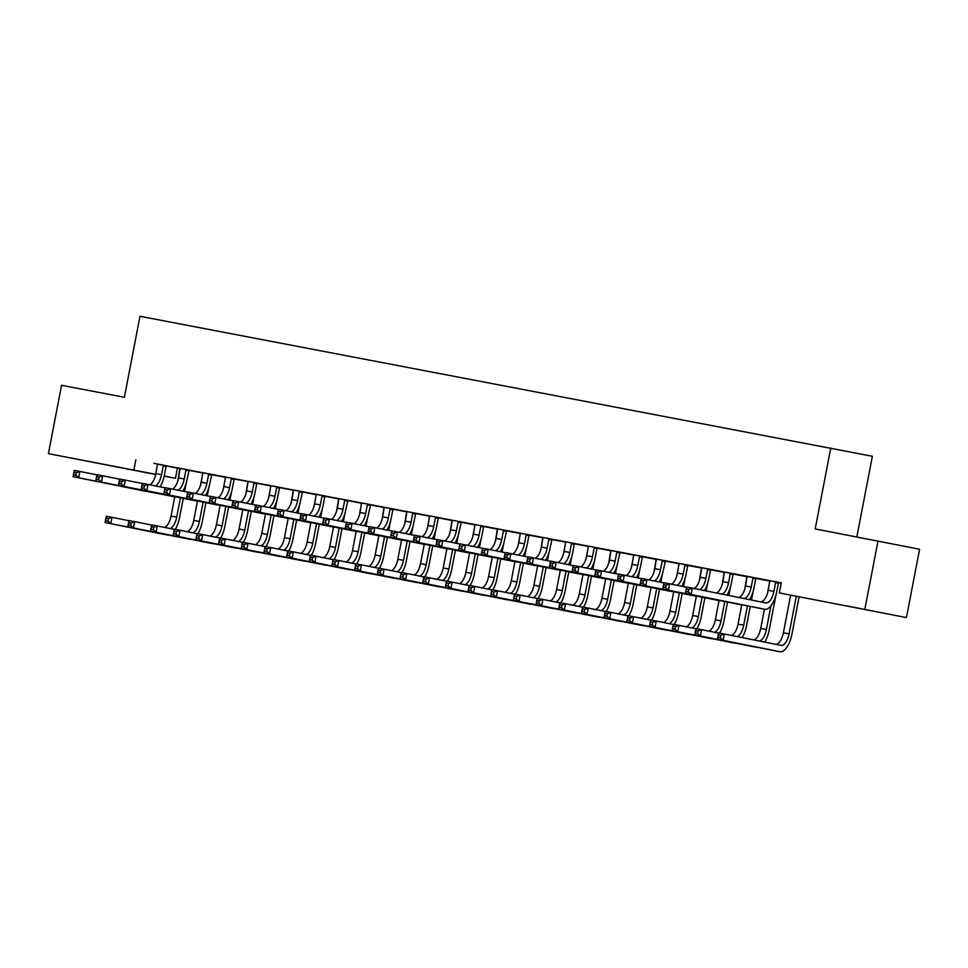 <?xml version="1.0" encoding="UTF-8"?>
<svg xmlns="http://www.w3.org/2000/svg" width="968" height="968" viewBox="0 0 968 968"><rect width="100%" height="100%" fill="white"/><g stroke="black" fill="none" stroke-linecap="round" stroke-linejoin="round"><path stroke-width="1.45" d="M91.948 462.063L120.455 467.617L91.948 462.063M845.366 605.641L873.874 611.207L845.366 605.641M166.375 465.935L179.927 468.633M189.002 470.363L202.602 472.953M211.677 474.683L225.278 477.272M234.365 479.003L247.965 481.592M257.04 483.322L270.641 485.924M279.716 487.654L293.316 490.244M302.403 491.974L316.004 494.563M325.079 496.294L338.679 498.883M347.754 500.613L361.354 503.203M370.441 504.933L384.042 507.534M393.117 509.265L406.717 511.854M415.792 513.584L429.393 516.174M438.48 517.904L452.08 520.494M461.155 522.224L474.756 524.813M483.831 526.544L497.443 529.145M506.518 530.875L520.119 533.465M529.193 535.195L542.794 537.784M551.869 539.515L565.481 542.104M574.556 543.834L588.157 546.424M597.232 548.154L610.832 550.756M619.907 552.486L633.52 555.075M642.595 556.806L656.195 559.395M665.27 561.125L678.87 563.715M687.945 565.445L701.558 568.034M710.633 569.765L724.233 572.366M733.308 574.097L746.909 576.686M755.984 578.416L769.596 581.006M778.671 582.736L781.236 583.22M177.422 468.149L175.474 478.277L164.185 476.123M155.691 474.514L48.4 453.641L155.739 474.32M856.861 536.865L872.374 456.279L139.985 316.282L124.388 397.279L61.565 385.3L48.4 453.641M830.798 447.93L815.201 528.927L919.6 549.243L906.435 617.584L779.361 592.936L906.435 617.584M211.726 474.61L215.319 475.288L211.738 474.586M200.497 485.246L202.723 473.691L202.59 472.844L198.9 472.142L202.832 472.88M182.831 491.187A19.336 8.591 100.8 0 0 187.042 479.571L189.183 470.061L192.85 470.787L190.043 470.218L176.43 467.629L180.121 468.355L178.56 477.926A12.886 5.735 -79.2 0 1 172.51 489.106M257.077 483.25L260.682 483.939L257.101 483.226M234.522 478.724L221.793 476.268L225.471 477.006L223.923 486.565A12.886 5.735 -79.2 0 1 217.873 497.758M302.439 491.901L306.033 492.579L302.452 491.877M279.885 487.376L267.144 484.92L270.834 485.646L269.286 495.217A12.886 5.735 -79.2 0 1 263.223 506.397M351.396 501.23L347.814 500.516L351.396 501.23M325.248 496.015L312.507 493.559L316.197 494.285L314.636 503.856A12.886 5.735 -79.2 0 1 308.586 515.036M396.759 509.87L393.177 509.156L396.759 509.87M364.271 525.757A19.336 8.591 100.8 0 0 368.481 514.141L370.623 504.63L374.289 505.356L361.548 502.936M438.516 517.832L442.122 518.509L438.54 517.807M427.287 528.467L429.514 516.912L429.381 516.065L425.702 515.363L429.623 516.101M415.962 513.306L406.911 511.576M487.473 527.161L483.891 526.447L487.473 527.161M472.65 537.107L474.877 525.551L474.744 524.704L471.053 524.003L474.986 524.753M454.996 543.048A19.336 8.591 100.8 0 0 459.195 531.432L461.337 521.921L465.003 522.647L452.274 520.227M529.242 535.122L532.836 535.8L529.254 535.086M518.013 545.758L520.227 534.203L520.094 533.344L516.416 532.642L520.336 533.392M500.347 551.687A19.336 8.591 100.8 0 0 504.558 540.083L506.7 530.561L510.366 531.299L497.625 528.867M574.593 543.762L578.198 544.452L574.617 543.738M563.364 554.398L565.59 542.842L565.457 541.995L561.779 541.293L565.699 542.044M545.71 560.339A19.336 8.591 100.8 0 0 549.909 548.723L552.05 539.212L555.717 539.938L552.909 539.37L539.297 536.78L542.987 537.506L541.439 547.077A12.886 5.735 -79.2 0 1 535.389 558.258M619.956 552.401L623.549 553.091L619.968 552.377M597.401 547.876L584.66 545.42L588.35 546.158L586.789 555.729A12.886 5.735 -79.2 0 1 580.74 566.909M665.318 561.053L668.912 561.73L665.331 561.029M642.752 556.527L633.713 554.797M714.275 570.382L710.693 569.668L714.275 570.382M688.115 565.167L675.386 562.711L679.064 563.449L677.515 573.008A12.886 5.735 -79.2 0 1 671.465 584.2M756.032 578.344L759.626 579.021L756.044 578.307M733.478 573.818L720.736 571.362L724.427 572.088L722.866 581.659A12.886 5.735 -79.2 0 1 716.465 592.997M778.829 582.458L769.79 580.727M779.361 592.936L781.309 582.821L157.457 464.144M756.153 578.138L743.424 575.682L747.102 576.408L745.554 585.979A12.886 5.735 -79.2 0 1 738.717 597.462M778.708 582.663L781.249 583.147L778.732 582.639M767.479 593.299L769.705 581.744L769.572 580.897L765.894 580.195L769.814 580.933M704.462 590.589A19.336 8.591 100.8 0 0 708.673 578.973L710.815 569.462L714.481 570.188L701.752 567.768M733.357 574.012L736.95 574.702L733.369 573.988M659.111 581.949A19.336 8.591 100.8 0 0 663.31 570.333L665.452 560.823L669.118 561.549L656.389 559.117M691.588 566.062L688.006 565.348L691.588 566.062M676.765 576.008L678.991 564.453L678.858 563.606L675.18 562.904L679.1 563.654M613.748 573.298A19.336 8.591 100.8 0 0 617.947 561.694L620.089 552.171L623.755 552.909L611.026 550.477M646.237 557.411L642.655 556.697L646.237 557.411M631.402 567.369L633.629 555.813L633.495 554.954L629.817 554.253L633.737 555.003M574.714 543.556L565.663 541.838M597.28 548.082L600.874 548.771L597.292 548.057M586.051 558.717L588.278 547.162L588.133 546.315L584.454 545.613L588.375 546.363M529.363 534.917L516.622 532.461L520.312 533.186L518.751 542.758A12.886 5.735 -79.2 0 1 512.701 553.938M555.511 540.12L551.929 539.418L555.511 540.12M484 526.265L471.259 523.809L474.949 524.547L473.4 534.118A12.886 5.735 -79.2 0 1 467.338 545.299M510.16 531.48L506.579 530.766L510.16 531.48M438.637 517.626L425.908 515.17L429.586 515.896L428.037 525.467A12.886 5.735 -79.2 0 1 421.988 536.647M461.204 522.151L464.797 522.841L461.216 522.127M393.286 508.986L380.545 506.53L384.236 507.256L382.675 516.827A12.886 5.735 -79.2 0 1 376.625 528.008M415.841 513.512L419.434 514.189L415.853 513.488M341.595 521.437A19.336 8.591 100.8 0 0 345.794 509.821L347.935 500.311L351.602 501.037L338.873 498.617M370.478 504.86L374.071 505.55L370.49 504.836M359.249 515.496L361.475 503.941L361.342 503.094L357.664 502.392L361.584 503.142M296.232 512.798A19.336 8.591 100.8 0 0 300.443 501.182L302.573 491.671L306.239 492.397L293.51 489.965M328.721 496.899L325.139 496.197L328.721 496.899M313.886 506.857L316.113 495.301L315.979 494.454L312.301 493.753L316.221 494.491M257.21 483.044L248.159 481.326M283.358 488.259L279.776 487.545L283.358 488.259M268.535 498.217L270.762 486.65L270.629 485.803L266.938 485.101L270.871 485.851M205.518 495.507A19.336 8.591 100.8 0 0 209.717 483.891L211.859 474.38L215.525 475.106L202.796 472.674M234.401 478.93L237.995 479.62L234.413 478.906M223.172 489.566L225.399 478.01L225.266 477.163L221.587 476.462L225.508 477.212M166.484 465.765L153.755 463.309L157.433 464.035L155.884 473.606A12.886 5.735 -79.2 0 1 149.834 484.786M192.644 470.968L189.062 470.266L192.644 470.968M164.209 476.014L175.474 478.277M878.024 540.894L864.86 609.235M135.847 459.812L133.899 469.94M769.778 580.703L768.229 590.298A12.886 5.735 -79.2 0 1 760.715 601.878M775.586 582.627L773.904 591.375A12.886 5.735 -79.2 0 1 765.87 602.907A12.886 5.735 -79.2 0 1 765.845 602.907L692.301 588.145L691.079 594.473L764.623 609.235A19.336 8.591 100.8 0 0 764.659 609.247A19.336 8.591 100.8 0 0 776.711 591.944L778.393 583.196L775.586 582.627L776.021 581.889M778.853 582.433L778.393 583.196M688.284 591.956L691.079 594.473L685.417 593.396L686.627 587.068L692.301 588.145L688.768 589.427L686.506 588.992L686.022 591.533L688.284 591.956L688.768 589.427M686.022 591.533L685.417 593.396L758.96 608.158A19.336 8.591 100.8 0 0 758.997 608.158A19.336 8.591 100.8 0 0 759.033 608.17M686.627 587.068L686.506 588.992M720.301 637.815L720.785 635.286L718.522 634.851L718.038 637.392L720.301 637.815L723.096 640.332L717.433 639.255L718.643 632.927L724.318 634.004L723.096 640.332L779.784 651.706A19.336 8.591 100.8 0 0 779.821 651.718A19.336 8.591 100.8 0 0 791.872 634.415L799.096 596.905M796.289 596.336L789.065 633.859A12.886 5.735 -79.2 0 1 781.031 645.39A12.886 5.735 -79.2 0 1 781.007 645.378L724.318 634.004L720.785 635.286M790.626 595.199L783.39 632.769A12.886 5.735 -79.2 0 1 775.876 644.349M718.038 637.392L717.433 639.255L774.122 650.629A19.336 8.591 100.8 0 0 774.158 650.641A19.336 8.591 100.8 0 0 774.194 650.641M718.643 632.927L718.522 634.851M756.165 578.114L755.718 578.876L752.91 578.307L751.216 587.056A12.886 5.735 -79.2 0 1 744.247 598.575M752.91 578.307L753.346 577.569M749.571 599.64A19.336 8.591 100.8 0 0 754.024 587.624L755.718 578.876M665.609 587.636L666.093 585.108L663.83 584.672L663.334 587.201L665.609 587.636L668.404 590.153L662.729 589.076L663.951 582.748L669.626 583.825L668.404 590.153L741.948 604.915A19.336 8.591 100.8 0 0 741.984 604.915A19.336 8.591 100.8 0 0 743.085 604.976M686.602 587.237L669.626 583.825L666.093 585.108M663.334 587.201L662.729 589.076L736.273 603.838A19.336 8.591 100.8 0 0 736.309 603.838A19.336 8.591 100.8 0 0 736.345 603.851M663.951 582.748L663.83 584.672M733.49 573.782L733.03 574.556L730.223 573.988L728.541 582.736A12.886 5.735 -79.2 0 1 722.043 594.122M730.223 573.988L730.671 573.25M727.016 595.114A19.336 8.591 100.8 0 0 731.348 583.305L733.03 574.556M642.921 583.317L643.418 580.788L641.143 580.352L640.659 582.881L642.921 583.317L645.729 585.834L640.054 584.757L641.276 578.428L646.939 579.505L645.729 585.834L719.272 600.596A19.336 8.591 100.8 0 0 719.309 600.596A19.336 8.591 100.8 0 0 720.41 600.644M663.915 582.918L646.939 579.505L643.418 580.788M640.659 582.881L640.054 584.757L713.597 599.507A19.336 8.591 100.8 0 0 713.634 599.519A19.336 8.591 100.8 0 0 713.67 599.519L719.309 600.596L713.597 599.507M641.276 578.428L641.143 580.352M764.732 642.123A19.336 8.591 100.8 0 0 769.197 630.095L775.828 595.635M770.951 605.823L766.378 629.539A12.886 5.735 -79.2 0 1 759.42 641.046M764.418 609.199L760.715 628.45A12.886 5.735 -79.2 0 1 753.878 639.945M697.625 633.495L698.11 630.967L695.847 630.531L695.351 633.06L697.625 633.495L700.421 636.012L694.746 634.935L695.968 628.607L701.643 629.684L700.421 636.012L757.109 647.386A19.336 8.591 100.8 0 0 757.145 647.398A19.336 8.591 100.8 0 0 758.246 647.447M718.619 633.096L701.643 629.684L698.11 630.967M695.351 633.06L694.746 634.935L751.434 646.309A19.336 8.591 100.8 0 0 751.47 646.321A19.336 8.591 100.8 0 0 751.507 646.321M695.968 628.607L695.847 630.531M742.19 637.597A19.336 8.591 100.8 0 0 746.51 625.776L750.248 606.404M751.47 600.027L753.152 591.315M747.429 605.847L743.702 625.207A12.886 5.735 -79.2 0 1 737.205 636.593M746.897 576.565L744.803 588.98M741.742 604.879L738.027 624.13A12.886 5.735 -79.2 0 1 731.639 635.48M674.95 629.176L675.434 626.647L673.159 626.211L672.675 628.74L674.95 629.176L677.745 631.693L672.07 630.604L673.292 624.287L678.955 625.364L677.745 631.693L734.434 643.067A19.336 8.591 100.8 0 0 734.47 643.079A19.336 8.591 100.8 0 0 735.571 643.127M695.931 628.764L678.955 625.364L675.434 626.647M672.675 628.74L672.07 630.604L728.759 641.99A19.336 8.591 100.8 0 0 728.795 641.99A19.336 8.591 100.8 0 0 728.831 642.002M673.292 624.287L673.159 626.211M701.74 567.732L700.191 577.339A12.886 5.735 -79.2 0 1 694.141 588.52M710.355 570.225L707.548 569.668L705.866 578.416A12.886 5.735 -79.2 0 1 699.731 589.633M707.548 569.668L707.983 568.93M620.246 578.997L620.73 576.468L618.467 576.033L617.983 578.561L620.246 578.997L623.041 581.514L617.378 580.425L618.588 574.097L624.263 575.186L623.041 581.514L696.585 596.264A19.336 8.591 100.8 0 0 696.621 596.276A19.336 8.591 100.8 0 0 697.734 596.324M641.24 578.586L624.263 575.186L620.73 576.468M617.983 578.561L617.378 580.425L690.922 595.187A19.336 8.591 100.8 0 0 690.958 595.199A19.336 8.591 100.8 0 0 690.995 595.199L696.621 596.276L690.922 595.187M618.588 574.097L618.467 576.033M688.127 565.143L687.679 565.905L684.872 565.348L683.178 574.097A12.886 5.735 -79.2 0 1 677.043 585.313M684.872 565.348L685.308 564.61M681.787 586.269A19.336 8.591 100.8 0 0 685.985 574.653L687.679 565.905M597.571 574.677L598.055 572.136L595.792 571.713L595.296 574.242L597.571 574.677L600.366 577.182L594.691 576.105L595.913 569.777L601.588 570.866L600.366 577.182L673.909 591.944A19.336 8.591 100.8 0 0 673.946 591.956A19.336 8.591 100.8 0 0 675.047 592.005M618.564 574.266L601.588 570.866L598.055 572.136M595.296 574.242L594.691 576.105L668.235 590.867A19.336 8.591 100.8 0 0 668.271 590.879A19.336 8.591 100.8 0 0 668.307 590.879L673.946 591.956M595.913 569.777L595.792 571.713M719.599 633.108A19.336 8.591 100.8 0 0 723.834 621.456L727.561 602.084M728.831 595.477L730.465 586.995M724.754 601.515L721.027 620.887A12.886 5.735 -79.2 0 1 714.529 632.273M724.209 572.245L722.128 584.66M719.067 600.547L715.352 619.81A12.886 5.735 -79.2 0 1 708.951 631.148M652.263 624.856L652.747 622.327L650.484 621.892L650 624.42L652.263 624.856L655.058 627.373L649.395 626.284L650.605 619.956L656.28 621.045L655.058 627.373L711.746 638.747A19.336 8.591 100.8 0 0 711.783 638.747A19.336 8.591 100.8 0 0 712.896 638.807M673.256 624.445L656.28 621.045L652.747 622.327M650 624.42L649.395 626.284L706.083 637.67A19.336 8.591 100.8 0 0 706.12 637.67A19.336 8.591 100.8 0 0 706.156 637.682M650.605 619.956L650.484 621.892M696.924 628.789A19.336 8.591 100.8 0 0 701.159 617.136L704.885 597.764M706.192 590.94L707.79 582.663M702.078 597.196L698.339 616.568A12.886 5.735 -79.2 0 1 691.842 627.954M701.534 567.926L699.44 580.328M696.379 596.227L692.677 615.491A12.886 5.735 -79.2 0 1 686.276 626.828M629.587 620.524L630.071 617.995L627.808 617.572L627.312 620.101L629.587 620.524L632.382 623.041L626.707 621.964L627.93 615.636L633.604 616.713L632.382 623.041L689.071 634.427A19.336 8.591 100.8 0 0 689.107 634.427A19.336 8.591 100.8 0 0 690.208 634.476M650.581 620.125L633.604 616.713L630.071 617.995M627.312 620.101L626.707 621.964L683.396 633.338A19.336 8.591 100.8 0 0 683.432 633.35A19.336 8.591 100.8 0 0 683.469 633.35M627.93 615.636L627.808 617.572M656.377 559.093L654.828 568.688A12.886 5.735 -79.2 0 1 648.778 579.868M664.992 561.585L662.185 561.016L660.503 569.765A12.886 5.735 -79.2 0 1 654.368 580.994M662.185 561.016L662.632 560.278M574.883 570.346L575.379 567.817L573.104 567.381L572.62 569.922L574.883 570.346L577.678 572.862L572.015 571.785L573.237 565.457L578.9 566.534L577.678 572.862L651.234 587.624A19.336 8.591 100.8 0 0 651.27 587.636A19.336 8.591 100.8 0 0 652.371 587.685M595.877 569.946L578.9 566.534L575.379 567.817M572.62 569.922L572.015 571.785L645.559 586.548A19.336 8.591 100.8 0 0 645.595 586.548A19.336 8.591 100.8 0 0 645.632 586.56M573.237 565.457L573.104 567.381M674.248 624.469A19.336 8.591 100.8 0 0 678.471 612.804L682.198 593.444M683.517 586.62L685.114 578.344M679.391 592.876L675.664 612.248A12.886 5.735 -79.2 0 1 669.166 623.622M673.704 591.908L669.989 611.159A12.886 5.735 -79.2 0 1 663.588 622.509M606.9 616.205L607.396 613.676L605.121 613.24L604.637 615.781L606.9 616.205L609.707 618.721L604.032 617.644L605.254 611.316L610.917 612.393L609.707 618.721L666.395 630.095A19.336 8.591 100.8 0 0 666.432 630.107A19.336 8.591 100.8 0 0 667.533 630.156M627.893 615.805L610.917 612.393L607.396 613.676M604.637 615.781L604.032 617.644L660.72 629.019A19.336 8.591 100.8 0 0 660.757 629.031A19.336 8.591 100.8 0 0 660.793 629.031L666.432 630.107L660.72 629.019M605.254 611.316L605.121 613.24M633.701 554.773L632.152 564.368A12.886 5.735 -79.2 0 1 626.102 575.549M642.776 556.503L642.316 557.265L639.509 556.697L637.827 565.445A12.886 5.735 -79.2 0 1 631.693 576.674M639.509 556.697L639.945 555.959M636.424 577.618A19.336 8.591 100.8 0 0 640.635 566.014L642.316 557.265M552.208 566.026L552.692 563.497L550.429 563.061L549.945 565.59L552.208 566.026L555.003 568.543L549.34 567.466L550.55 561.137L556.225 562.214L555.003 568.543L628.547 583.305A19.336 8.591 100.8 0 0 628.583 583.305A19.336 8.591 100.8 0 0 629.696 583.365M573.201 565.627L556.225 562.214L552.692 563.497M549.945 565.59L549.34 567.466L622.884 582.228A19.336 8.591 100.8 0 0 622.92 582.228A19.336 8.591 100.8 0 0 622.956 582.24M550.55 561.137L550.429 563.061M651.561 620.137A19.336 8.591 100.8 0 0 655.796 608.485L659.523 589.113M660.841 582.288L662.427 574.024M656.715 588.556L652.989 607.928A12.886 5.735 -79.2 0 1 646.491 619.302M656.171 559.286L654.09 571.689M651.028 587.588L647.314 606.839A12.886 5.735 -79.2 0 1 640.913 618.189M584.224 611.885L584.708 609.356L582.446 608.92L581.962 611.449L584.224 611.885L587.019 614.402L581.357 613.325L582.567 606.996L588.241 608.073L587.019 614.402L643.708 625.776A19.336 8.591 100.8 0 0 643.744 625.788A19.336 8.591 100.8 0 0 644.857 625.836M605.218 611.486L588.241 608.073L584.708 609.356M581.962 611.449L581.357 613.325L638.045 624.699A19.336 8.591 100.8 0 0 638.081 624.711A19.336 8.591 100.8 0 0 638.118 624.711L643.744 625.788M582.567 606.996L582.446 608.92M611.026 550.453L609.477 560.048A12.886 5.735 -79.2 0 1 603.427 571.229M619.641 552.946L616.822 552.377L615.14 561.125A12.886 5.735 -79.2 0 1 609.005 572.354M616.822 552.377L617.269 551.639M529.532 561.706L530.016 559.177L527.754 558.742L527.257 561.271L529.532 561.706L532.327 564.223L526.653 563.146L527.875 556.818L533.549 557.895L532.327 564.223L605.871 578.985A19.336 8.591 100.8 0 0 605.908 578.985A19.336 8.591 100.8 0 0 607.009 579.033M550.526 561.307L533.549 557.895L530.016 559.177M527.257 561.271L526.653 563.146L600.196 577.896A19.336 8.591 100.8 0 0 600.233 577.908A19.336 8.591 100.8 0 0 600.269 577.908M527.875 556.818L527.754 558.742M628.885 615.817A19.336 8.591 100.8 0 0 633.12 604.165L636.847 584.793M638.154 577.969L639.751 569.704M634.04 584.236L630.301 603.596A12.886 5.735 -79.2 0 1 623.803 614.982M628.341 583.268L624.638 602.519A12.886 5.735 -79.2 0 1 618.237 613.869M561.549 607.565L562.033 605.036L559.77 604.601L559.274 607.13L561.549 607.565L564.344 610.082L558.669 609.005L559.891 602.677L565.566 603.754L564.344 610.082L621.033 621.456A19.336 8.591 100.8 0 0 621.069 621.468A19.336 8.591 100.8 0 0 622.17 621.516M582.542 607.154L565.566 603.754L562.033 605.036M559.274 607.13L558.669 609.005L615.358 620.379A19.336 8.591 100.8 0 0 615.394 620.379A19.336 8.591 100.8 0 0 615.43 620.391L621.069 621.468M559.891 602.677L559.77 604.601M597.413 547.852L596.953 548.614L594.146 548.057L592.464 556.806A12.886 5.735 -79.2 0 1 586.33 568.022M594.146 548.057L594.594 547.319M591.073 568.978A19.336 8.591 100.8 0 0 595.272 557.362L596.953 548.614M506.845 557.386L507.341 554.858L505.066 554.422L504.582 556.951L506.845 557.386L509.64 559.903L503.977 558.814L505.199 552.486L510.862 553.575L509.64 559.903L583.184 574.653A19.336 8.591 100.8 0 0 583.232 574.665A19.336 8.591 100.8 0 0 584.333 574.714M527.838 556.975L510.862 553.575L507.341 554.858M504.582 556.951L503.977 558.814L577.521 573.576A19.336 8.591 100.8 0 0 577.557 573.588A19.336 8.591 100.8 0 0 577.594 573.588M505.199 552.486L505.066 554.422M606.21 611.498A19.336 8.591 100.8 0 0 610.433 599.845L614.16 580.473M615.479 573.649L617.076 565.385M611.352 579.905L607.626 599.277A12.886 5.735 -79.2 0 1 601.128 610.663M610.82 550.635L608.727 563.049M605.665 578.937L601.951 598.2A12.886 5.735 -79.2 0 1 595.55 609.538M538.861 603.245L539.357 600.717L537.083 600.281L536.599 602.81L538.861 603.245L541.669 605.762L535.994 604.673L537.216 598.345L542.879 599.434L541.669 605.762L598.357 617.136A19.336 8.591 100.8 0 0 598.393 617.136A19.336 8.591 100.8 0 0 599.495 617.197M559.855 602.834L542.879 599.434L539.357 600.717M536.599 602.81L535.994 604.673L592.682 616.059A19.336 8.591 100.8 0 0 592.719 616.059A19.336 8.591 100.8 0 0 592.755 616.071M537.216 598.345L537.083 600.281M565.663 541.802L564.114 551.397A12.886 5.735 -79.2 0 1 558.064 562.589M574.738 543.532L574.278 544.294L571.471 543.738L569.789 552.486A12.886 5.735 -79.2 0 1 563.654 563.703M571.471 543.738L571.906 543M568.385 564.659A19.336 8.591 100.8 0 0 572.596 553.043L574.278 544.294M484.169 553.067L484.653 550.526L482.391 550.102L481.907 552.631L484.169 553.067L486.964 555.571L481.302 554.495L482.512 548.166L488.187 549.255L486.964 555.571L560.508 570.333A19.336 8.591 100.8 0 0 560.545 570.346A19.336 8.591 100.8 0 0 561.658 570.394M505.163 552.655L488.187 549.255L484.653 550.526M481.907 552.631L481.302 554.495L554.846 569.257A19.336 8.591 100.8 0 0 554.882 569.269A19.336 8.591 100.8 0 0 554.918 569.269L560.545 570.346L554.846 569.257M482.512 548.166L482.391 550.102M583.523 607.178A19.336 8.591 100.8 0 0 587.757 595.526L591.484 576.154M592.803 569.329L594.388 561.053M588.677 575.585L584.95 594.957A12.886 5.735 -79.2 0 1 578.453 606.343M582.99 574.617L579.275 593.88A12.886 5.735 -79.2 0 1 572.875 605.218M516.186 598.926L516.67 596.385L514.407 595.961L513.923 598.49L516.186 598.926L518.981 601.431L513.318 600.354L514.528 594.025L520.203 595.102L518.981 601.431L575.67 612.817A19.336 8.591 100.8 0 0 575.706 612.817A19.336 8.591 100.8 0 0 576.819 612.865M537.179 598.514L520.203 595.102L516.67 596.385M513.923 598.49L513.318 600.354L570.007 611.728A19.336 8.591 100.8 0 0 570.043 611.74A19.336 8.591 100.8 0 0 570.079 611.74M514.528 594.025L514.407 595.961M551.603 539.975L548.783 539.406L547.101 548.154A12.886 5.735 -79.2 0 1 540.967 559.383M548.783 539.406L549.231 538.668M461.494 548.735L461.978 546.206L459.715 545.77L459.219 548.311L461.494 548.735L464.289 551.252L458.614 550.175L459.836 543.847L465.499 544.923L464.289 551.252L537.833 566.014A19.336 8.591 100.8 0 0 537.869 566.026A19.336 8.591 100.8 0 0 538.97 566.074M482.488 548.336L465.499 544.923L461.978 546.206M459.219 548.311L458.614 550.175L532.158 564.937A19.336 8.591 100.8 0 0 532.194 564.937A19.336 8.591 100.8 0 0 532.231 564.949L537.869 566.026L532.158 564.937M459.836 543.847L459.715 545.77M560.847 602.858A19.336 8.591 100.8 0 0 565.07 591.194L568.809 571.834M570.116 565.01L571.713 556.733M566.002 571.265L562.263 590.637A12.886 5.735 -79.2 0 1 555.765 602.011M560.303 570.297L556.6 589.548A12.886 5.735 -79.2 0 1 550.199 600.898M493.511 594.594L493.995 592.065L491.732 591.63L491.236 594.17L493.511 594.594L496.306 597.111L490.631 596.034L491.853 589.706L497.528 590.783L496.306 597.111L552.994 608.485A19.336 8.591 100.8 0 0 553.03 608.497A19.336 8.591 100.8 0 0 554.132 608.545M514.504 594.195L497.528 590.783L493.995 592.065M491.236 594.17L490.631 596.034L547.319 607.408A19.336 8.591 100.8 0 0 547.356 607.42A19.336 8.591 100.8 0 0 547.392 607.42M491.853 589.706L491.732 591.63M529.375 534.893L528.915 535.655L526.108 535.086L524.426 543.834A12.886 5.735 -79.2 0 1 518.291 555.063M526.108 535.086L526.556 534.348M523.035 556.007A19.336 8.591 100.8 0 0 527.233 544.403L528.915 535.655M438.806 544.415L439.303 541.886L437.028 541.451L436.544 543.98L438.806 544.415L441.602 546.932L435.939 545.855L437.161 539.527L442.824 540.604L441.602 546.932L515.145 561.694A19.336 8.591 100.8 0 0 515.182 561.694A19.336 8.591 100.8 0 0 516.295 561.755M459.8 544.016L442.824 540.604L439.303 541.886M436.544 543.98L435.939 545.855L509.483 560.617A19.336 8.591 100.8 0 0 509.519 560.617A19.336 8.591 100.8 0 0 509.555 560.629M437.161 539.527L437.028 541.451M538.172 598.526A19.336 8.591 100.8 0 0 542.395 586.874L546.121 567.502M547.44 560.678L549.038 552.413M543.314 566.946L539.587 586.318A12.886 5.735 -79.2 0 1 533.09 597.692M542.782 537.676L540.688 550.078M537.627 565.977L533.913 585.229A12.886 5.735 -79.2 0 1 527.512 596.578M470.823 590.274L471.319 587.745L469.044 587.31L468.56 589.839L470.823 590.274L473.618 592.791L467.955 591.714L469.178 585.386L474.84 586.463L473.618 592.791L530.319 604.165A19.336 8.591 100.8 0 0 530.355 604.177A19.336 8.591 100.8 0 0 531.456 604.226M491.817 589.875L474.84 586.463L471.319 587.745M468.56 589.839L467.955 591.714L524.644 603.088A19.336 8.591 100.8 0 0 524.68 603.1A19.336 8.591 100.8 0 0 524.716 603.1M469.178 585.386L469.044 587.31M497.625 528.843L496.076 538.438A12.886 5.735 -79.2 0 1 490.026 549.618M506.24 531.335L503.433 530.766L501.751 539.515A12.886 5.735 -79.2 0 1 495.616 550.744M503.433 530.766L503.868 530.028M416.131 540.096L416.615 537.567L414.352 537.131L413.868 539.66L416.131 540.096L418.926 542.612L413.251 541.535L414.473 535.207L420.148 536.284L418.926 542.612L492.47 557.374A19.336 8.591 100.8 0 0 492.506 557.374A19.336 8.591 100.8 0 0 493.619 557.423M437.125 539.696L420.148 536.284L416.615 537.567M413.868 539.66L413.251 541.535L486.807 556.285A19.336 8.591 100.8 0 0 486.844 556.298A19.336 8.591 100.8 0 0 486.88 556.31M414.473 535.207L414.352 537.131M515.484 594.207A19.336 8.591 100.8 0 0 519.719 582.554L523.446 563.182M524.765 556.358L526.35 548.094M520.639 562.626L516.912 581.986A12.886 5.735 -79.2 0 1 510.414 593.372M514.952 561.658L511.237 580.909A12.886 5.735 -79.2 0 1 504.836 592.259M448.148 585.955L448.632 583.426L446.369 582.99L445.885 585.519L448.148 585.955L450.943 588.471L445.28 587.394L446.49 581.066L452.165 582.143L450.943 588.471L507.631 599.845A19.336 8.591 100.8 0 0 507.668 599.857A19.336 8.591 100.8 0 0 508.781 599.906M469.141 585.543L452.165 582.143L448.632 583.426M445.885 585.519L445.28 587.394L501.969 598.769A19.336 8.591 100.8 0 0 502.005 598.769A19.336 8.591 100.8 0 0 502.041 598.781L507.668 599.857L501.969 598.769M446.49 581.066L446.369 582.99M484.012 526.241L483.564 527.003L480.745 526.447L479.063 535.195A12.886 5.735 -79.2 0 1 472.928 546.424M480.745 526.447L481.193 525.709M477.672 547.368A19.336 8.591 100.8 0 0 481.87 535.752L483.564 527.003M393.456 535.776L393.94 533.247L391.665 532.811L391.181 535.34L393.456 535.776L396.251 538.293L390.576 537.204L391.798 530.875L397.461 531.964L396.251 538.293L469.795 553.043A19.336 8.591 100.8 0 0 469.831 553.055A19.336 8.591 100.8 0 0 470.932 553.103M414.449 535.365L397.461 531.964L393.94 533.247M391.181 535.34L390.576 537.204L464.12 551.966A19.336 8.591 100.8 0 0 464.156 551.978A19.336 8.591 100.8 0 0 464.192 551.978M391.798 530.875L391.665 532.811M492.809 589.887A19.336 8.591 100.8 0 0 497.032 578.235L500.771 558.863M502.077 552.038L503.675 543.774M497.963 558.294L494.224 577.666A12.886 5.735 -79.2 0 1 487.727 589.052M497.419 529.024L495.326 541.439M492.264 557.326L488.562 576.589A12.886 5.735 -79.2 0 1 482.161 587.927M425.472 581.635L425.956 579.106L423.694 578.67L423.197 581.199L425.472 581.635L428.267 584.152L422.592 583.063L423.815 576.734L429.489 577.823L428.267 584.152L484.956 595.526A19.336 8.591 100.8 0 0 484.992 595.526A19.336 8.591 100.8 0 0 486.093 595.586M446.466 581.224L429.489 577.823L425.956 579.106M423.197 581.199L422.592 583.063L479.281 594.449A19.336 8.591 100.8 0 0 479.317 594.449A19.336 8.591 100.8 0 0 479.354 594.461L484.992 595.526L479.281 594.449M423.815 576.734L423.694 578.67M452.262 520.191L450.713 529.786A12.886 5.735 -79.2 0 1 444.663 540.979M460.877 522.684L458.07 522.127L456.388 530.875A12.886 5.735 -79.2 0 1 450.253 542.092M458.07 522.127L458.505 521.389M370.768 531.456L371.264 528.915L368.989 528.492L368.505 531.021L370.768 531.456L373.563 533.961L367.901 532.884L369.123 526.556L374.785 527.645L373.563 533.961L447.107 548.723A19.336 8.591 100.8 0 0 447.143 548.735A19.336 8.591 100.8 0 0 448.257 548.783M391.762 531.045L374.785 527.645L371.264 528.915M368.505 531.021L367.901 532.884L441.444 547.646A19.336 8.591 100.8 0 0 441.481 547.658A19.336 8.591 100.8 0 0 441.517 547.658M369.123 526.556L368.989 528.492M470.133 585.567A19.336 8.591 100.8 0 0 474.356 573.915L478.083 554.543M479.402 547.719L480.999 539.442M475.276 553.974L471.549 573.346A12.886 5.735 -79.2 0 1 465.051 584.732M469.589 553.006L465.874 572.269A12.886 5.735 -79.2 0 1 459.473 583.607M402.785 577.315L403.281 574.774L401.006 574.351L400.522 576.88L402.785 577.315L405.58 579.82L399.917 578.743L401.139 572.415L406.802 573.492L405.58 579.82L462.281 591.206A19.336 8.591 100.8 0 0 462.317 591.206A19.336 8.591 100.8 0 0 463.418 591.254M423.778 576.904L406.802 573.492L403.281 574.774M400.522 576.88L399.917 578.743L456.606 590.117A19.336 8.591 100.8 0 0 456.642 590.129A19.336 8.591 100.8 0 0 456.678 590.129L462.317 591.206M401.139 572.415L401.006 574.351M438.661 517.602L438.201 518.364L435.394 517.795L433.712 526.544A12.886 5.735 -79.2 0 1 427.578 537.772M435.394 517.795L435.83 517.057M432.309 538.728A19.336 8.591 100.8 0 0 436.52 527.112L438.201 518.364M348.093 527.124L348.577 524.596L346.314 524.16L345.83 526.701L348.093 527.124L350.888 529.641L345.213 528.564L346.435 522.236L352.11 523.313L350.888 529.641L424.432 544.403A19.336 8.591 100.8 0 0 424.468 544.415A19.336 8.591 100.8 0 0 425.581 544.464M369.086 526.725L352.11 523.313L348.577 524.596M345.83 526.701L345.213 528.564L418.757 543.326A19.336 8.591 100.8 0 0 418.805 543.326A19.336 8.591 100.8 0 0 418.841 543.338M346.435 522.236L346.314 524.16M447.446 581.248A19.336 8.591 100.8 0 0 451.681 569.583L455.408 550.223M456.727 543.399L458.312 535.122M452.601 549.655L448.874 569.027A12.886 5.735 -79.2 0 1 442.376 580.401M452.056 520.385L449.963 532.787M446.901 548.687L443.199 567.95A12.886 5.735 -79.2 0 1 436.798 579.288M380.109 572.983L380.593 570.454L378.331 570.019L377.847 572.56L380.109 572.983L382.904 575.5L377.242 574.423L378.452 568.095L384.127 569.172L382.904 575.5L439.593 586.874A19.336 8.591 100.8 0 0 439.629 586.886A19.336 8.591 100.8 0 0 440.743 586.935M401.103 572.584L384.127 569.172L380.593 570.454M377.847 572.56L377.242 574.423L433.93 585.797A19.336 8.591 100.8 0 0 433.966 585.809A19.336 8.591 100.8 0 0 434.003 585.809M378.452 568.095L378.331 570.019M406.911 511.552L405.362 521.147A12.886 5.735 -79.2 0 1 399.3 532.327M415.974 513.282L415.526 514.044L412.707 513.476L411.025 522.224A12.886 5.735 -79.2 0 1 404.89 533.453M412.707 513.476L413.154 512.737M409.633 534.396A19.336 8.591 100.8 0 0 413.832 522.793L415.526 514.044M325.417 522.805L325.901 520.276L323.627 519.84L323.143 522.369L325.417 522.805L328.212 525.321L322.538 524.245L323.76 517.916L329.423 518.993L328.212 525.321L401.756 540.083A19.336 8.591 100.8 0 0 401.793 540.083A19.336 8.591 100.8 0 0 402.894 540.144M346.411 522.405L329.423 518.993L325.901 520.276M323.143 522.369L322.538 524.245L396.081 539.007A19.336 8.591 100.8 0 0 396.118 539.007A19.336 8.591 100.8 0 0 396.154 539.019M323.76 517.916L323.627 519.84M424.771 576.916A19.336 8.591 100.8 0 0 428.993 565.264L432.732 545.891M434.039 539.067L435.636 530.803M429.925 545.335L426.186 564.707A12.886 5.735 -79.2 0 1 419.689 576.081M424.226 544.367L420.523 563.618A12.886 5.735 -79.2 0 1 414.123 574.968M357.434 568.664L357.918 566.135L355.655 565.699L355.159 568.228L357.434 568.664L360.229 571.181L354.554 570.104L355.776 563.775L361.439 564.852L360.229 571.181L416.918 582.554A19.336 8.591 100.8 0 0 416.954 582.567A19.336 8.591 100.8 0 0 418.055 582.615M378.428 568.264L361.439 564.852L357.918 566.135M355.159 568.228L354.554 570.104L411.243 581.478A19.336 8.591 100.8 0 0 411.279 581.49A19.336 8.591 100.8 0 0 411.315 581.49M355.776 563.775L355.655 565.699M393.298 508.95L392.839 509.725L390.031 509.156L388.349 517.904A12.886 5.735 -79.2 0 1 382.215 529.133M390.031 509.156L390.467 508.418M386.958 530.077A19.336 8.591 100.8 0 0 391.157 518.473L392.839 509.725M302.73 518.485L303.226 515.956L300.951 515.52L300.467 518.049L302.73 518.485L305.525 521.002L299.862 519.925L301.072 513.597L306.747 514.673L305.525 521.002L379.069 535.764A19.336 8.591 100.8 0 0 379.105 535.764A19.336 8.591 100.8 0 0 380.218 535.812M323.723 518.086L306.747 514.673L303.226 515.956M300.467 518.049L299.862 519.925L373.406 534.675A19.336 8.591 100.8 0 0 373.442 534.687A19.336 8.591 100.8 0 0 373.479 534.699L379.105 535.764L373.406 534.675M301.072 513.597L300.951 515.52M402.095 572.596A19.336 8.591 100.8 0 0 406.318 560.944L410.045 541.572M411.364 534.747L412.961 526.483M407.238 541.015L403.511 560.375A12.886 5.735 -79.2 0 1 397.013 571.761M406.705 511.733L404.612 524.148M401.551 540.047L397.836 559.298A12.886 5.735 -79.2 0 1 391.435 570.648M334.746 564.344L335.243 561.815L332.968 561.38L332.484 563.908L334.746 564.344L337.542 566.861L331.879 565.784L333.101 559.456L338.764 560.533L337.542 566.861L394.23 578.235A19.336 8.591 100.8 0 0 394.266 578.247A19.336 8.591 100.8 0 0 395.38 578.295M355.74 563.933L338.764 560.533L335.243 561.815M332.484 563.908L331.879 565.784L388.567 577.158A19.336 8.591 100.8 0 0 388.604 577.158A19.336 8.591 100.8 0 0 388.64 577.17M333.101 559.456L332.968 561.38M361.548 502.9L359.999 512.508A12.886 5.735 -79.2 0 1 353.949 523.688M370.163 505.393L367.356 504.836L365.662 513.584A12.886 5.735 -79.2 0 1 359.539 524.813M367.356 504.836L367.792 504.098M280.054 514.165L280.538 511.636L278.276 511.201L277.78 513.73L280.054 514.165L282.85 516.682L277.175 515.593L278.397 509.265L284.072 510.354L282.85 516.682L356.393 531.432A19.336 8.591 100.8 0 0 356.43 531.444A19.336 8.591 100.8 0 0 357.531 531.492M301.048 513.754L284.072 510.354L280.538 511.636M277.78 513.73L277.175 515.593L350.719 530.355A19.336 8.591 100.8 0 0 350.755 530.367A19.336 8.591 100.8 0 0 350.803 530.367L356.43 531.444L350.719 530.355M278.397 509.265L278.276 511.201M379.408 568.276A19.336 8.591 100.8 0 0 383.643 556.624L387.369 537.252M388.688 530.428L390.273 522.163M384.562 536.683L380.835 556.056A12.886 5.735 -79.2 0 1 374.326 567.442M384.018 507.413L381.924 519.828M378.863 535.715L375.161 554.979A12.886 5.735 -79.2 0 1 368.76 566.316M312.071 560.024L312.555 557.495L310.292 557.06L309.808 559.589L312.071 560.024L314.866 562.541L309.191 561.452L310.413 555.124L316.088 556.213L314.866 562.541L371.555 573.915A19.336 8.591 100.8 0 0 371.591 573.915A19.336 8.591 100.8 0 0 372.704 573.976M333.065 559.613L316.088 556.213L312.555 557.495M309.808 559.589L309.191 561.452L365.892 572.838A19.336 8.591 100.8 0 0 365.928 572.838A19.336 8.591 100.8 0 0 365.964 572.85M310.413 555.124L310.292 557.06M338.873 498.58L337.324 508.176A12.886 5.735 -79.2 0 1 331.262 519.368M347.488 501.073L344.668 500.516L342.987 509.265A12.886 5.735 -79.2 0 1 336.852 520.481M344.668 500.516L345.116 499.778M257.379 509.846L257.863 507.305L255.588 506.881L255.104 509.41L257.379 509.846L260.174 512.35L254.499 511.273L255.721 504.945L261.384 506.034L260.174 512.35L333.718 527.112A19.336 8.591 100.8 0 0 333.754 527.124A19.336 8.591 100.8 0 0 334.855 527.173M278.361 509.434L261.384 506.034L257.863 507.305M255.104 509.41L254.499 511.273L328.043 526.035A19.336 8.591 100.8 0 0 328.079 526.048A19.336 8.591 100.8 0 0 328.116 526.048L333.754 527.124M255.721 504.945L255.588 506.881M356.732 563.957A19.336 8.591 100.8 0 0 360.955 552.304L364.694 532.932M366.001 526.108L367.598 517.832M361.875 532.364L358.148 551.736A12.886 5.735 -79.2 0 1 351.65 563.122M356.188 531.396L352.485 550.659A12.886 5.735 -79.2 0 1 346.084 561.997M289.396 555.705L289.88 553.164L287.605 552.74L287.121 555.269L289.396 555.705L292.191 558.209L286.516 557.132L287.738 550.804L293.401 551.881L292.191 558.209L348.879 569.595A19.336 8.591 100.8 0 0 348.916 569.595A19.336 8.591 100.8 0 0 350.017 569.644M310.389 555.293L293.401 551.881L289.88 553.164M287.121 555.269L286.516 557.132L343.204 568.506A19.336 8.591 100.8 0 0 343.241 568.519A19.336 8.591 100.8 0 0 343.277 568.519M287.738 550.804L287.605 552.74M325.26 495.991L324.8 496.753L321.993 496.185L320.311 504.933A12.886 5.735 -79.2 0 1 314.176 516.162M321.993 496.185L322.429 495.447M318.908 517.118A19.336 8.591 100.8 0 0 323.118 505.502L324.8 496.753M234.692 505.514L235.188 502.985L232.913 502.549L232.429 505.09L234.692 505.514L237.487 508.031L231.824 506.954L233.034 500.625L238.709 501.702L237.487 508.031L311.031 522.793A19.336 8.591 100.8 0 0 311.067 522.805A19.336 8.591 100.8 0 0 312.18 522.853M255.685 505.114L238.709 501.702L235.188 502.985M232.429 505.09L231.824 506.954L305.368 521.716A19.336 8.591 100.8 0 0 305.404 521.716A19.336 8.591 100.8 0 0 305.44 521.728M233.034 500.625L232.913 502.549M334.045 559.637A19.336 8.591 100.8 0 0 338.28 547.973L342.006 528.613M343.325 521.788L344.923 513.512M339.199 528.044L335.472 547.416A12.886 5.735 -79.2 0 1 328.975 558.79M338.667 498.774L336.574 511.177M333.512 527.076L329.798 546.339A12.886 5.735 -79.2 0 1 323.397 557.677M266.708 551.373L267.204 548.844L264.929 548.408L264.445 550.949L266.708 551.373L269.503 553.89L263.841 552.813L265.063 546.484L270.725 547.561L269.503 553.89L326.192 565.264A19.336 8.591 100.8 0 0 326.228 565.276A19.336 8.591 100.8 0 0 327.341 565.324M287.702 550.974L270.725 547.561L267.204 548.844M264.445 550.949L263.841 552.813L320.529 564.187A19.336 8.591 100.8 0 0 320.565 564.199A19.336 8.591 100.8 0 0 320.602 564.199L326.228 565.276L320.529 564.187M265.063 546.484L264.929 548.408M293.51 489.941L291.961 499.536A12.886 5.735 -79.2 0 1 285.911 510.717M302.125 492.434L299.318 491.865L297.624 500.613A12.886 5.735 -79.2 0 1 291.501 511.842M299.318 491.865L299.753 491.127M212.016 501.194L212.5 498.665L210.237 498.23L209.741 500.759L212.016 501.194L214.811 503.711L209.136 502.634L210.358 496.306L216.033 497.383L214.811 503.711L288.355 518.473A19.336 8.591 100.8 0 0 288.391 518.473A19.336 8.591 100.8 0 0 289.493 518.533M233.01 500.795L216.033 497.383L212.5 498.665M209.741 500.759L209.136 502.634L282.68 517.396A19.336 8.591 100.8 0 0 282.716 517.396A19.336 8.591 100.8 0 0 282.753 517.408M210.358 496.306L210.237 498.23M311.369 555.305A19.336 8.591 100.8 0 0 315.604 543.653L319.331 524.281M320.65 517.457L322.235 509.192M316.524 523.724L312.797 543.096A12.886 5.735 -79.2 0 1 306.287 554.47M310.825 522.756L307.122 542.007A12.886 5.735 -79.2 0 1 300.721 553.357M244.033 547.053L244.517 544.524L242.254 544.089L241.77 546.617L244.033 547.053L246.828 549.57L241.153 548.493L242.375 542.165L248.05 543.242L246.828 549.57L303.516 560.944A19.336 8.591 100.8 0 0 303.553 560.956A19.336 8.591 100.8 0 0 304.666 561.004M265.026 546.654L248.05 543.242L244.517 544.524M241.77 546.617L241.153 548.493L297.854 559.867A19.336 8.591 100.8 0 0 297.89 559.879A19.336 8.591 100.8 0 0 297.926 559.879L303.553 560.956L297.854 559.867M242.375 542.165L242.254 544.089M279.897 487.34L279.437 488.114L276.63 487.545L274.948 496.294A12.886 5.735 -79.2 0 1 268.814 507.522M276.63 487.545L277.078 486.807M273.557 508.466A19.336 8.591 100.8 0 0 277.755 496.862L279.437 488.114M189.341 496.874L189.825 494.346L187.55 493.91L187.066 496.439L189.341 496.874L192.136 499.391L186.461 498.314L187.683 491.986L193.346 493.063L192.136 499.391L265.68 514.153A19.336 8.591 100.8 0 0 265.716 514.153A19.336 8.591 100.8 0 0 266.817 514.202M210.322 496.475L193.346 493.063L189.825 494.346M187.066 496.439L186.461 498.314L260.005 513.064A19.336 8.591 100.8 0 0 260.041 513.076A19.336 8.591 100.8 0 0 260.077 513.088M187.683 491.986L187.55 493.91M288.694 550.986A19.336 8.591 100.8 0 0 292.917 539.333L296.656 519.961M297.962 513.137L299.56 504.873M293.836 519.405L290.11 538.765A12.886 5.735 -79.2 0 1 283.612 550.151M293.304 490.123L291.211 502.537M288.149 518.437L284.447 537.688A12.886 5.735 -79.2 0 1 278.046 549.038M221.357 542.733L221.841 540.204L219.567 539.769L219.083 542.298L221.357 542.733L224.153 545.25L218.478 544.173L219.7 537.845L225.362 538.922L224.153 545.25L280.841 556.624A19.336 8.591 100.8 0 0 280.877 556.636A19.336 8.591 100.8 0 0 281.978 556.685M242.351 542.322L225.362 538.922L221.841 540.204M219.083 542.298L218.478 544.173L275.166 555.547A19.336 8.591 100.8 0 0 275.202 555.547A19.336 8.591 100.8 0 0 275.239 555.559L280.877 556.636M219.7 537.845L219.567 539.769M248.147 481.29L246.598 490.897A12.886 5.735 -79.2 0 1 240.548 502.077M257.222 483.02L256.762 483.782L253.955 483.226L252.273 491.974A12.886 5.735 -79.2 0 1 246.138 503.203M253.955 483.226L254.39 482.488M250.869 504.146A19.336 8.591 100.8 0 0 255.08 492.531L256.762 483.782M166.653 492.555L167.137 490.026L164.875 489.59L164.391 492.119L166.653 492.555L169.448 495.071L163.786 493.982L164.996 487.654L170.671 488.743L169.448 495.071L242.992 509.821A19.336 8.591 100.8 0 0 243.028 509.834A19.336 8.591 100.8 0 0 244.142 509.882M187.647 492.143L170.671 488.743L167.137 490.026M164.391 492.119L163.786 493.982L237.329 508.744A19.336 8.591 100.8 0 0 237.366 508.757A19.336 8.591 100.8 0 0 237.402 508.757M164.996 487.654L164.875 489.59M266.006 546.666A19.336 8.591 100.8 0 0 270.241 535.014L273.968 515.641M275.287 508.817L276.872 500.553M271.161 515.073L267.434 534.445A12.886 5.735 -79.2 0 1 260.937 545.831M265.474 514.105L261.759 533.368A12.886 5.735 -79.2 0 1 255.358 544.706M198.67 538.414L199.166 535.885L196.891 535.449L196.407 537.978L198.67 538.414L201.465 540.931L195.802 539.841L197.012 533.513L202.687 534.602L201.465 540.931L258.154 552.304A19.336 8.591 100.8 0 0 258.19 552.304A19.336 8.591 100.8 0 0 259.303 552.365M219.663 538.002L202.687 534.602L199.166 535.885M196.407 537.978L195.802 539.841L252.491 551.228A19.336 8.591 100.8 0 0 252.527 551.228A19.336 8.591 100.8 0 0 252.563 551.24M197.012 533.513L196.891 535.449M234.534 478.7L234.087 479.462L231.279 478.906L229.585 487.654A12.886 5.735 -79.2 0 1 223.463 498.871M231.279 478.906L231.715 478.168M228.194 499.827A19.336 8.591 100.8 0 0 232.405 488.211L234.087 479.462M143.978 488.235L144.462 485.694L142.199 485.271L141.703 487.799L143.978 488.235L146.773 490.74L141.098 489.663L142.32 483.334L147.995 484.423L146.773 490.74L220.317 505.502A19.336 8.591 100.8 0 0 220.353 505.514A19.336 8.591 100.8 0 0 221.454 505.562M164.971 487.824L147.995 484.423L144.462 485.694M141.703 487.799L141.098 489.663L214.642 504.425A19.336 8.591 100.8 0 0 214.678 504.437A19.336 8.591 100.8 0 0 214.714 504.437M142.32 483.334L142.199 485.271M243.331 542.346A19.336 8.591 100.8 0 0 247.566 530.694L251.293 511.322M252.612 504.497L254.197 496.221M248.486 510.753L244.759 530.125A12.886 5.735 -79.2 0 1 238.249 541.511M247.941 481.483L245.848 493.886M242.786 509.785L239.084 529.048A12.886 5.735 -79.2 0 1 232.683 540.386M175.994 534.094L176.478 531.553L174.216 531.13L173.72 533.658L175.994 534.094L178.79 536.599L173.115 535.522L174.337 529.193L180.012 530.27L178.79 536.599L235.478 547.985A19.336 8.591 100.8 0 0 235.514 547.985A19.336 8.591 100.8 0 0 236.628 548.033M196.988 533.683L180.012 530.27L176.478 531.553M173.72 533.658L173.115 535.522L229.803 546.896A19.336 8.591 100.8 0 0 229.852 546.908A19.336 8.591 100.8 0 0 229.888 546.92M174.337 529.193L174.216 531.13M202.796 472.65L201.235 482.245A12.886 5.735 -79.2 0 1 195.185 493.426M211.399 475.143L208.592 474.574L206.91 483.322A12.886 5.735 -79.2 0 1 200.775 494.551M208.592 474.574L209.04 473.836M121.302 483.903L121.787 481.374L119.512 480.939L119.028 483.48L121.302 483.903L124.098 486.42L118.423 485.343L119.645 479.015L125.308 480.092L124.098 486.42L197.641 501.182A19.336 8.591 100.8 0 0 197.678 501.194A19.336 8.591 100.8 0 0 198.779 501.243M142.284 483.504L125.308 480.092L121.787 481.374M119.028 483.48L118.423 485.343L191.966 500.105A19.336 8.591 100.8 0 0 192.003 500.105A19.336 8.591 100.8 0 0 192.039 500.117L197.678 501.194L191.966 500.105M119.645 479.015L119.512 480.939M220.656 538.026A19.336 8.591 100.8 0 0 224.878 526.362L228.617 507.002M229.924 500.178L231.521 491.901M225.798 506.433L222.071 525.806A12.886 5.735 -79.2 0 1 215.574 537.179M220.111 505.465L216.408 524.729A12.886 5.735 -79.2 0 1 210.008 536.066M153.319 529.762L153.803 527.233L151.528 526.798L151.044 529.339L153.319 529.762L156.114 532.279L150.439 531.202L151.661 524.874L157.324 525.951L156.114 532.279L212.803 543.653A19.336 8.591 100.8 0 0 212.839 543.665A19.336 8.591 100.8 0 0 213.94 543.714M174.3 529.363L157.324 525.951L153.803 527.233M151.044 529.339L150.439 531.202L207.128 542.576A19.336 8.591 100.8 0 0 207.164 542.588A19.336 8.591 100.8 0 0 207.2 542.588M151.661 524.874L151.528 526.798M188.724 470.823L185.917 470.254L184.235 479.003A12.886 5.735 -79.2 0 1 178.1 490.231M185.917 470.254L186.352 469.516M98.615 479.584L99.099 477.055L96.836 476.619L96.352 479.148L98.615 479.584L101.41 482.1L95.747 481.023L96.957 474.695L102.632 475.772L101.41 482.1L174.954 496.862A19.336 8.591 100.8 0 0 174.99 496.862A19.336 8.591 100.8 0 0 176.103 496.923M119.608 479.184L102.632 475.772L99.099 477.055M96.352 479.148L95.747 481.023L169.291 495.785A19.336 8.591 100.8 0 0 169.327 495.785A19.336 8.591 100.8 0 0 169.364 495.798L174.99 496.862L169.291 495.785M96.957 474.695L96.836 476.619M197.968 533.695A19.336 8.591 100.8 0 0 202.203 522.042L205.93 502.67M207.249 495.846L208.834 487.582M203.123 502.114L199.396 521.486A12.886 5.735 -79.2 0 1 192.898 532.86M197.436 501.146L193.721 520.397A12.886 5.735 -79.2 0 1 187.32 531.747M130.632 525.442L131.128 522.914L128.853 522.478L128.369 525.007L130.632 525.442L133.427 527.959L127.764 526.882L128.974 520.554L134.649 521.631L133.427 527.959L190.115 539.333A19.336 8.591 100.8 0 0 190.151 539.345A19.336 8.591 100.8 0 0 191.265 539.394M151.625 525.043L134.649 521.631L131.128 522.914M128.369 525.007L127.764 526.882L184.452 538.256A19.336 8.591 100.8 0 0 184.489 538.269A19.336 8.591 100.8 0 0 184.525 538.269M128.974 520.554L128.853 522.478M166.496 465.729L166.048 466.503L163.241 465.935L161.547 474.683A12.886 5.735 -79.2 0 1 155.412 485.912M163.241 465.935L163.677 465.197M160.156 486.856A19.336 8.591 100.8 0 0 164.366 475.252L166.048 466.503M75.94 475.264L76.424 472.735L74.161 472.299L73.665 474.828L75.94 475.264L78.735 477.781L73.06 476.704L74.282 470.375L79.957 471.452L78.735 477.781L152.278 492.543A19.336 8.591 100.8 0 0 152.315 492.543A19.336 8.591 100.8 0 0 153.416 492.591M96.933 474.864L79.957 471.452L76.424 472.735M73.665 474.828L73.06 476.704L146.604 491.454A19.336 8.591 100.8 0 0 146.64 491.466A19.336 8.591 100.8 0 0 146.676 491.478M74.282 470.375L74.161 472.299M175.293 529.375A19.336 8.591 100.8 0 0 179.528 517.723L183.254 498.351M184.573 491.526L186.158 483.262M180.447 497.794L176.708 517.154A12.886 5.735 -79.2 0 1 170.211 528.54M179.903 468.512L177.809 480.927M174.748 496.826L171.046 516.077A12.886 5.735 -79.2 0 1 164.645 527.427M107.956 521.123L108.44 518.594L106.177 518.158L105.681 520.687L107.956 521.123L110.751 523.64L105.076 522.563L106.298 516.234L111.973 517.311L110.751 523.64L167.44 535.014A19.336 8.591 100.8 0 0 167.476 535.026A19.336 8.591 100.8 0 0 168.577 535.074M128.95 520.711L111.973 517.311L108.44 518.594M105.681 520.687L105.076 522.563L161.765 533.937A19.336 8.591 100.8 0 0 161.801 533.937A19.336 8.591 100.8 0 0 161.838 533.949M106.298 516.234L106.177 518.158M773.904 591.375L768.229 590.298M764.623 609.235L758.96 608.158L764.659 609.247M789.065 633.859L783.39 632.769M779.784 651.706L774.122 650.629M751.216 587.056L745.554 585.979M741.948 604.915L736.273 603.838L741.984 604.915M728.541 582.736L722.866 581.659M766.378 629.539L760.715 628.45M757.109 647.386L751.434 646.309M743.702 625.207L738.027 624.13M734.434 643.067L728.759 641.99L734.47 643.079M705.866 578.416L700.191 577.339M683.178 574.097L677.515 573.008M673.909 591.944L668.235 590.867M721.027 620.887L715.352 619.81M711.746 638.747L706.083 637.67L711.783 638.747M698.339 616.568L692.677 615.491M683.432 633.35L689.107 634.427L683.396 633.338M660.503 569.765L654.828 568.688M651.234 587.624L645.559 586.548M675.664 612.248L669.989 611.159M637.827 565.445L632.152 564.368M628.547 583.305L622.884 582.228L628.583 583.305M652.989 607.928L647.314 606.839M643.708 625.776L638.045 624.699M615.14 561.125L609.477 560.048M605.871 578.985L600.196 577.896L605.908 578.985M630.301 603.596L624.638 602.519M621.033 621.456L615.358 620.379M592.464 556.806L586.789 555.729M607.626 599.277L601.951 598.2M598.357 617.136L592.682 616.059M569.789 552.486L564.114 551.397M584.95 594.957L579.275 593.88M575.67 612.817L570.007 611.728L575.706 612.817M547.101 548.154L541.439 547.077M562.263 590.637L556.6 589.548M552.994 608.485L547.319 607.408L553.03 608.497M524.426 543.834L518.751 542.758M509.519 560.617L515.182 561.694L509.483 560.617M539.587 586.318L533.913 585.229M524.68 603.1L530.355 604.177L524.644 603.088M501.751 539.515L496.076 538.438M492.47 557.374L486.807 556.285M516.912 581.986L511.237 580.909M479.063 535.195L473.4 534.118M469.795 553.043L464.12 551.966M494.224 577.666L488.562 576.589M456.388 530.875L450.713 529.786M447.107 548.723L441.444 547.646L447.143 548.735M471.549 573.346L465.874 572.269M462.281 591.206L456.606 590.117M433.712 526.544L428.037 525.467M424.432 544.403L418.757 543.326L424.468 544.415M448.874 569.027L443.199 567.95M439.593 586.874L433.93 585.797M411.025 522.224L405.362 521.147M401.756 540.083L396.081 539.007L401.793 540.083M426.186 564.707L420.523 563.618M416.918 582.554L411.243 581.478M388.349 517.904L382.675 516.827M403.511 560.375L397.836 559.298M394.23 578.235L388.567 577.158L394.266 578.247M365.662 513.584L359.999 512.508M380.835 556.056L375.161 554.979M371.555 573.915L365.892 572.838L371.591 573.915M342.987 509.265L337.324 508.176M333.718 527.112L328.043 526.035M358.148 551.736L352.485 550.659M348.879 569.595L343.204 568.506L348.916 569.595M320.311 504.933L314.636 503.856M311.031 522.793L305.368 521.716M335.472 547.416L329.798 546.339M297.624 500.613L291.961 499.536M288.355 518.473L282.68 517.396M312.797 543.096L307.122 542.007M274.948 496.294L269.286 495.217M265.68 514.153L260.005 513.064M290.11 538.765L284.447 537.688M280.841 556.624L275.166 555.547M252.273 491.974L246.598 490.897M242.992 509.821L237.329 508.744L243.028 509.834M267.434 534.445L261.759 533.368M258.154 552.304L252.491 551.228M229.585 487.654L223.923 486.565M220.317 505.502L214.642 504.425L220.353 505.514M244.759 530.125L239.084 529.048M235.478 547.985L229.803 546.896M206.91 483.322L201.235 482.245M222.071 525.806L216.408 524.729M212.803 543.653L207.128 542.576L212.839 543.665M184.235 479.003L178.56 477.926M199.396 521.486L193.721 520.397M190.115 539.333L184.452 538.256L190.151 539.345M161.547 474.683L155.884 473.606M152.278 492.543L146.604 491.454M176.708 517.154L171.046 516.077M167.44 535.014L161.765 533.937L167.476 535.026M779.821 651.718L774.158 650.641M757.145 647.398L751.47 646.321M651.27 587.636L645.595 586.548M598.393 617.136L592.719 616.059M492.506 557.374L486.844 556.298M469.831 553.055L464.156 551.978M439.629 586.886L433.966 585.809M416.954 582.567L411.279 581.49M311.067 522.805L305.404 521.716M288.391 518.473L282.716 517.396M265.716 514.153L260.041 513.076M258.19 552.304L252.527 551.228M235.514 547.985L229.852 546.908M152.315 492.543L146.64 491.466"/></g></svg>
